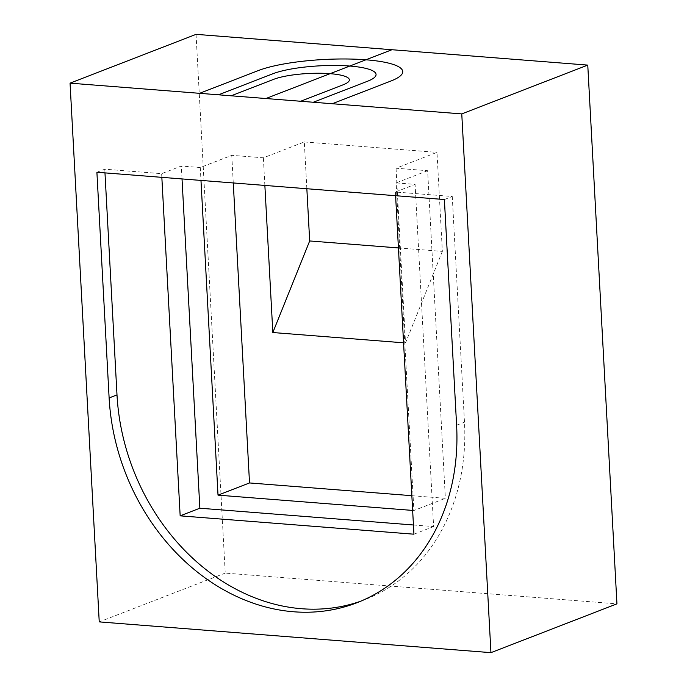 <?xml version="1.0" encoding="UTF-8"?>
<svg xmlns="http://www.w3.org/2000/svg" width="687" height="687" viewBox="0 0 687 687"><rect width="100%" height="100%" fill="white"/><g stroke="black" fill="none" stroke-linecap="round" stroke-linejoin="round"><path stroke-width="0.52" stroke-dasharray="3.44 2.58" d="M411.848 495.688L445.374 498.324L427.632 170.702L396.047 168.229L436.992 152.368L442.359 251.382L398.426 247.93M396.047 168.229L405.51 342.95L442.359 251.382M405.51 342.95L403.561 342.804M306.849 188.736L304.315 141.951L263.37 157.804L231.777 155.331L200.278 167.525L200.973 180.423M264.864 185.438L263.37 157.804M233.271 182.957L231.777 155.331M304.315 141.951L436.992 152.368M427.632 170.702L396.133 182.905L413.875 510.518L445.374 498.324M413.875 510.518L412.647 510.424M396.133 182.905L415.085 184.391L433.617 526.568L413.428 524.988M444.386 199.531L452.261 196.482L395.403 192.017L415.085 184.391M96.901 172.248L104.776 169.2L161.634 173.665L181.325 166.039L200.278 167.525M182.021 178.929L181.325 166.039M161.84 177.349L161.634 173.665M413.935 534.194L433.617 526.568M395.403 192.017L395.6 195.701M104.974 172.884L104.776 169.2M452.261 196.482L464.481 422.17A205.009 168.95 68.8 0 1 364.78 599.699A205.009 168.95 68.8 0 1 360.821 601.168M196.053 34.35L225.233 573.095L616.943 603.847M225.233 573.095L99.237 621.898M456.606 425.227L464.481 422.17M356.905 602.757L364.78 599.699"/><path stroke-width="1.03" d="M461.767 113.905L70.057 83.153L99.237 621.898L490.947 652.65L461.767 113.905L587.763 65.102L196.053 34.35L70.057 83.153M96.901 172.248L444.386 199.531L456.606 425.227A205.009 168.95 68.8 0 1 356.905 602.757A205.009 168.95 68.8 0 1 109.121 397.936L96.901 172.248M403.561 342.804L272.833 332.534L264.864 185.438M398.426 247.93L309.682 240.957L272.833 332.534M309.682 240.957L306.849 188.736M412.647 510.424L218.019 495.147L200.973 180.423M218.019 495.147L249.518 482.944L233.271 182.957M249.518 482.944L411.848 495.688M413.428 524.988L199.857 508.217L182.021 178.929M395.6 195.701L413.935 534.194L180.166 515.843L161.84 177.349M180.166 515.843L199.857 508.217M360.821 601.168A205.009 168.95 68.8 0 1 116.996 394.888L104.974 172.884M490.947 652.65L616.943 603.847L587.763 65.102M391.908 49.73L265.912 98.524M300.657 101.255L343.182 84.784A41.005 8.553 -3.1 0 0 330.095 73.672A41.005 8.553 -3.1 0 0 273.692 79.331L231.167 95.802M313.298 102.251L367.631 81.203A55.913 11.662 -3.1 0 0 349.777 66.046A55.913 11.662 -3.1 0 0 272.868 73.758L218.526 94.806M332.25 103.737L390.92 81.014A78.275 16.325 -3.1 0 0 365.922 59.795A78.275 16.325 -3.1 0 0 258.243 70.598L199.573 93.32M109.121 397.936L116.996 394.888"/></g></svg>
